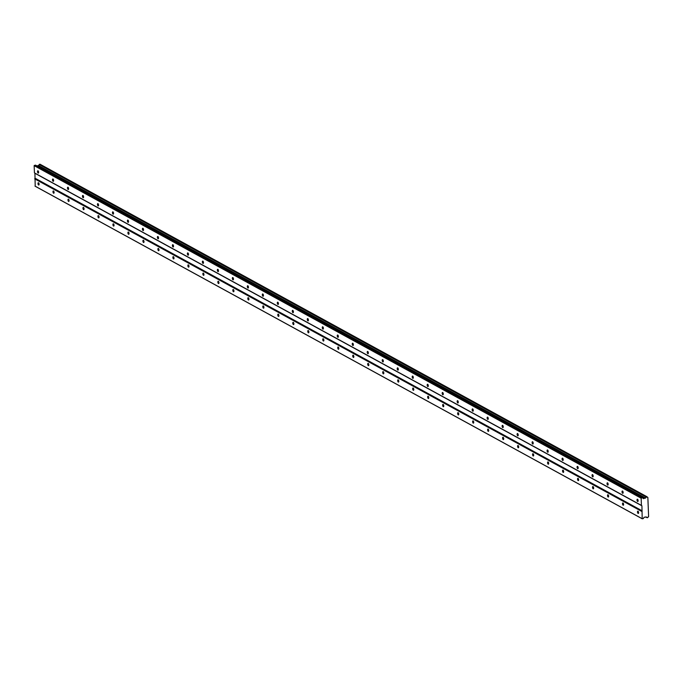 <?xml version="1.0" encoding="UTF-8"?>
<svg xmlns="http://www.w3.org/2000/svg" width="683" height="683" viewBox="0 0 683 683"><rect width="100%" height="100%" fill="white"/><g stroke="black" fill="none" stroke-linecap="round" stroke-linejoin="round"><path stroke-width="1.02" d="M38.026 170.818A1.178 0.521 -101.7 0 0 37.83 170.784A1.178 0.521 -101.7 0 0 37.522 171.843A1.178 0.521 -101.7 0 0 38.111 173.064A1.178 0.521 -101.7 0 0 38.308 173.098A1.178 0.521 -101.7 0 0 38.615 172.048A1.178 0.521 -101.7 0 0 38.026 170.818M637.521 499.247A1.178 0.521 -101.7 0 0 637.324 499.213A1.178 0.521 -101.7 0 0 637.026 500.263A1.178 0.521 -101.7 0 0 637.615 501.484A1.178 0.521 -101.7 0 0 637.811 501.527A1.178 0.521 -101.7 0 0 638.11 500.468A1.178 0.521 -101.7 0 0 637.521 499.247M622.537 491.034A1.178 0.521 -101.7 0 0 622.341 491A1.178 0.521 -101.7 0 0 622.034 492.05A1.178 0.521 -101.7 0 0 622.623 493.28A1.178 0.521 -101.7 0 0 622.819 493.314A1.178 0.521 -101.7 0 0 623.127 492.255A1.178 0.521 -101.7 0 0 622.537 491.034M607.546 482.83A1.178 0.521 -101.7 0 0 607.349 482.787A1.178 0.521 -101.7 0 0 607.05 483.846A1.178 0.521 -101.7 0 0 607.639 485.067A1.178 0.521 -101.7 0 0 607.836 485.101A1.178 0.521 -101.7 0 0 608.135 484.051A1.178 0.521 -101.7 0 0 607.546 482.83M592.562 474.617A1.178 0.521 -101.7 0 0 592.366 474.583A1.178 0.521 -101.7 0 0 592.059 475.633A1.178 0.521 -101.7 0 0 592.648 476.854A1.178 0.521 -101.7 0 0 592.844 476.896A1.178 0.521 -101.7 0 0 593.151 475.838A1.178 0.521 -101.7 0 0 592.562 474.617M577.57 466.404A1.178 0.521 -101.7 0 0 577.374 466.369A1.178 0.521 -101.7 0 0 577.075 467.42A1.178 0.521 -101.7 0 0 577.664 468.649A1.178 0.521 -101.7 0 0 577.861 468.683A1.178 0.521 -101.7 0 0 578.16 467.624A1.178 0.521 -101.7 0 0 577.57 466.404M562.587 458.191A1.178 0.521 -101.7 0 0 562.391 458.156A1.178 0.521 -101.7 0 0 562.083 459.215A1.178 0.521 -101.7 0 0 562.672 460.436A1.178 0.521 -101.7 0 0 562.869 460.47A1.178 0.521 -101.7 0 0 563.176 459.42A1.178 0.521 -101.7 0 0 562.587 458.191M547.595 449.986A1.178 0.521 -101.7 0 0 547.399 449.943A1.178 0.521 -101.7 0 0 547.1 451.002A1.178 0.521 -101.7 0 0 547.689 452.223A1.178 0.521 -101.7 0 0 547.886 452.257A1.178 0.521 -101.7 0 0 548.184 451.207A1.178 0.521 -101.7 0 0 547.595 449.986M532.612 441.773A1.178 0.521 -101.7 0 0 532.416 441.739A1.178 0.521 -101.7 0 0 532.108 442.789A1.178 0.521 -101.7 0 0 532.697 444.01A1.178 0.521 -101.7 0 0 532.894 444.052A1.178 0.521 -101.7 0 0 533.201 442.994A1.178 0.521 -101.7 0 0 532.612 441.773M517.62 433.56A1.178 0.521 -101.7 0 0 517.424 433.526A1.178 0.521 -101.7 0 0 517.125 434.576A1.178 0.521 -101.7 0 0 517.714 435.805A1.178 0.521 -101.7 0 0 517.91 435.839A1.178 0.521 -101.7 0 0 518.209 434.789A1.178 0.521 -101.7 0 0 517.62 433.56M502.637 425.355A1.178 0.521 -101.7 0 0 502.44 425.313A1.178 0.521 -101.7 0 0 502.133 426.371A1.178 0.521 -101.7 0 0 502.722 427.592A1.178 0.521 -101.7 0 0 502.919 427.626A1.178 0.521 -101.7 0 0 503.226 426.576A1.178 0.521 -101.7 0 0 502.637 425.355M487.645 417.142A1.178 0.521 -101.7 0 0 487.457 417.108A1.178 0.521 -101.7 0 0 487.15 418.158A1.178 0.521 -101.7 0 0 487.739 419.379A1.178 0.521 -101.7 0 0 487.935 419.422A1.178 0.521 -101.7 0 0 488.234 418.363A1.178 0.521 -101.7 0 0 487.645 417.142M472.662 408.929A1.178 0.521 -101.7 0 0 472.465 408.895A1.178 0.521 -101.7 0 0 472.158 409.945A1.178 0.521 -101.7 0 0 472.747 411.175A1.178 0.521 -101.7 0 0 472.943 411.209A1.178 0.521 -101.7 0 0 473.251 410.15A1.178 0.521 -101.7 0 0 472.662 408.929M457.67 400.716A1.178 0.521 -101.7 0 0 457.482 400.682A1.178 0.521 -101.7 0 0 457.175 401.741A1.178 0.521 -101.7 0 0 457.764 402.961A1.178 0.521 -101.7 0 0 457.96 402.996A1.178 0.521 -101.7 0 0 458.259 401.946A1.178 0.521 -101.7 0 0 457.67 400.716M442.686 392.512A1.178 0.521 -101.7 0 0 442.49 392.469A1.178 0.521 -101.7 0 0 442.183 393.528A1.178 0.521 -101.7 0 0 442.772 394.748A1.178 0.521 -101.7 0 0 442.968 394.783A1.178 0.521 -101.7 0 0 443.276 393.732A1.178 0.521 -101.7 0 0 442.686 392.512M427.695 384.298A1.178 0.521 -101.7 0 0 427.507 384.264A1.178 0.521 -101.7 0 0 427.199 385.314A1.178 0.521 -101.7 0 0 427.789 386.535A1.178 0.521 -101.7 0 0 427.985 386.578A1.178 0.521 -101.7 0 0 428.284 385.519A1.178 0.521 -101.7 0 0 427.695 384.298M412.711 376.085A1.178 0.521 -101.7 0 0 412.515 376.051A1.178 0.521 -101.7 0 0 412.208 377.101A1.178 0.521 -101.7 0 0 412.797 378.331A1.178 0.521 -101.7 0 0 412.993 378.365A1.178 0.521 -101.7 0 0 413.3 377.315A1.178 0.521 -101.7 0 0 412.711 376.085M397.719 367.881A1.178 0.521 -101.7 0 0 397.532 367.838A1.178 0.521 -101.7 0 0 397.224 368.897A1.178 0.521 -101.7 0 0 397.813 370.118A1.178 0.521 -101.7 0 0 398.01 370.152A1.178 0.521 -101.7 0 0 398.309 369.102A1.178 0.521 -101.7 0 0 397.719 367.881M382.736 359.668A1.178 0.521 -101.7 0 0 382.54 359.634A1.178 0.521 -101.7 0 0 382.232 360.684A1.178 0.521 -101.7 0 0 382.821 361.905A1.178 0.521 -101.7 0 0 383.018 361.947A1.178 0.521 -101.7 0 0 383.325 360.889A1.178 0.521 -101.7 0 0 382.736 359.668M367.744 351.455A1.178 0.521 -101.7 0 0 367.556 351.421A1.178 0.521 -101.7 0 0 367.249 352.471A1.178 0.521 -101.7 0 0 367.838 353.7A1.178 0.521 -101.7 0 0 368.035 353.734A1.178 0.521 -101.7 0 0 368.333 352.676A1.178 0.521 -101.7 0 0 367.744 351.455M352.761 343.242A1.178 0.521 -101.7 0 0 352.565 343.207A1.178 0.521 -101.7 0 0 352.257 344.266A1.178 0.521 -101.7 0 0 352.846 345.487A1.178 0.521 -101.7 0 0 353.043 345.521A1.178 0.521 -101.7 0 0 353.35 344.471A1.178 0.521 -101.7 0 0 352.761 343.242M337.769 335.037A1.178 0.521 -101.7 0 0 337.581 334.994A1.178 0.521 -101.7 0 0 337.274 336.053A1.178 0.521 -101.7 0 0 337.863 337.274A1.178 0.521 -101.7 0 0 338.059 337.308A1.178 0.521 -101.7 0 0 338.358 336.258A1.178 0.521 -101.7 0 0 337.769 335.037M322.786 326.824A1.178 0.521 -101.7 0 0 322.589 326.79A1.178 0.521 -101.7 0 0 322.282 327.84A1.178 0.521 -101.7 0 0 322.871 329.061A1.178 0.521 -101.7 0 0 323.068 329.104A1.178 0.521 -101.7 0 0 323.375 328.045A1.178 0.521 -101.7 0 0 322.786 326.824M307.794 318.611A1.178 0.521 -101.7 0 0 307.606 318.577A1.178 0.521 -101.7 0 0 307.299 319.627A1.178 0.521 -101.7 0 0 307.888 320.856A1.178 0.521 -101.7 0 0 308.084 320.89A1.178 0.521 -101.7 0 0 308.383 319.84A1.178 0.521 -101.7 0 0 307.794 318.611M292.811 310.406A1.178 0.521 -101.7 0 0 292.614 310.364A1.178 0.521 -101.7 0 0 292.307 311.422A1.178 0.521 -101.7 0 0 292.896 312.643A1.178 0.521 -101.7 0 0 293.092 312.677A1.178 0.521 -101.7 0 0 293.4 311.627A1.178 0.521 -101.7 0 0 292.811 310.406M277.819 302.193A1.178 0.521 -101.7 0 0 277.631 302.159A1.178 0.521 -101.7 0 0 277.324 303.209A1.178 0.521 -101.7 0 0 277.913 304.43A1.178 0.521 -101.7 0 0 278.109 304.473A1.178 0.521 -101.7 0 0 278.416 303.414A1.178 0.521 -101.7 0 0 277.819 302.193M262.835 293.98A1.178 0.521 -101.7 0 0 262.639 293.946A1.178 0.521 -101.7 0 0 262.332 294.996A1.178 0.521 -101.7 0 0 262.921 296.226A1.178 0.521 -101.7 0 0 263.117 296.26A1.178 0.521 -101.7 0 0 263.425 295.201A1.178 0.521 -101.7 0 0 262.835 293.98M247.844 285.767A1.178 0.521 -101.7 0 0 247.656 285.733A1.178 0.521 -101.7 0 0 247.348 286.792A1.178 0.521 -101.7 0 0 247.938 288.013A1.178 0.521 -101.7 0 0 248.134 288.047A1.178 0.521 -101.7 0 0 248.441 286.997A1.178 0.521 -101.7 0 0 247.844 285.767M232.86 277.563A1.178 0.521 -101.7 0 0 232.664 277.52A1.178 0.521 -101.7 0 0 232.357 278.579A1.178 0.521 -101.7 0 0 232.946 279.799A1.178 0.521 -101.7 0 0 233.142 279.834A1.178 0.521 -101.7 0 0 233.449 278.784A1.178 0.521 -101.7 0 0 232.86 277.563M217.868 269.35A1.178 0.521 -101.7 0 0 217.681 269.315A1.178 0.521 -101.7 0 0 217.373 270.366A1.178 0.521 -101.7 0 0 217.962 271.586A1.178 0.521 -101.7 0 0 218.159 271.629A1.178 0.521 -101.7 0 0 218.466 270.57A1.178 0.521 -101.7 0 0 217.868 269.35M202.885 261.137A1.178 0.521 -101.7 0 0 202.689 261.102A1.178 0.521 -101.7 0 0 202.381 262.152A1.178 0.521 -101.7 0 0 202.971 263.382A1.178 0.521 -101.7 0 0 203.167 263.416A1.178 0.521 -101.7 0 0 203.474 262.366A1.178 0.521 -101.7 0 0 202.885 261.137M187.893 252.932A1.178 0.521 -101.7 0 0 187.705 252.889A1.178 0.521 -101.7 0 0 187.398 253.948A1.178 0.521 -101.7 0 0 187.987 255.169A1.178 0.521 -101.7 0 0 188.184 255.203A1.178 0.521 -101.7 0 0 188.491 254.153A1.178 0.521 -101.7 0 0 187.893 252.932M172.91 244.719A1.178 0.521 -101.7 0 0 172.714 244.685A1.178 0.521 -101.7 0 0 172.406 245.735A1.178 0.521 -101.7 0 0 172.995 246.956A1.178 0.521 -101.7 0 0 173.192 246.998A1.178 0.521 -101.7 0 0 173.499 245.94A1.178 0.521 -101.7 0 0 172.91 244.719M157.918 236.506A1.178 0.521 -101.7 0 0 157.73 236.472A1.178 0.521 -101.7 0 0 157.423 237.522A1.178 0.521 -101.7 0 0 158.012 238.751A1.178 0.521 -101.7 0 0 158.208 238.785A1.178 0.521 -101.7 0 0 158.516 237.727A1.178 0.521 -101.7 0 0 157.918 236.506M142.935 228.293A1.178 0.521 -101.7 0 0 142.738 228.259A1.178 0.521 -101.7 0 0 142.431 229.317A1.178 0.521 -101.7 0 0 143.029 230.538A1.178 0.521 -101.7 0 0 143.217 230.572A1.178 0.521 -101.7 0 0 143.524 229.522A1.178 0.521 -101.7 0 0 142.935 228.293M127.943 220.088A1.178 0.521 -101.7 0 0 127.755 220.046A1.178 0.521 -101.7 0 0 127.448 221.104A1.178 0.521 -101.7 0 0 128.037 222.325A1.178 0.521 -101.7 0 0 128.233 222.359A1.178 0.521 -101.7 0 0 128.541 221.309A1.178 0.521 -101.7 0 0 127.943 220.088M112.96 211.875A1.178 0.521 -101.7 0 0 112.763 211.841A1.178 0.521 -101.7 0 0 112.456 212.891A1.178 0.521 -101.7 0 0 113.054 214.112A1.178 0.521 -101.7 0 0 113.241 214.155A1.178 0.521 -101.7 0 0 113.549 213.096A1.178 0.521 -101.7 0 0 112.96 211.875M97.968 203.662A1.178 0.521 -101.7 0 0 97.78 203.628A1.178 0.521 -101.7 0 0 97.473 204.687A1.178 0.521 -101.7 0 0 98.062 205.907A1.178 0.521 -101.7 0 0 98.258 205.942A1.178 0.521 -101.7 0 0 98.565 204.891A1.178 0.521 -101.7 0 0 97.968 203.662M82.984 195.458A1.178 0.521 -101.7 0 0 82.788 195.415A1.178 0.521 -101.7 0 0 82.481 196.473A1.178 0.521 -101.7 0 0 83.078 197.694A1.178 0.521 -101.7 0 0 83.266 197.728A1.178 0.521 -101.7 0 0 83.574 196.678A1.178 0.521 -101.7 0 0 82.984 195.458M67.993 187.244A1.178 0.521 -101.7 0 0 67.805 187.21A1.178 0.521 -101.7 0 0 67.497 188.26A1.178 0.521 -101.7 0 0 68.087 189.481A1.178 0.521 -101.7 0 0 68.283 189.524A1.178 0.521 -101.7 0 0 68.59 188.465A1.178 0.521 -101.7 0 0 67.993 187.244M53.009 179.031A1.178 0.521 -101.7 0 0 52.813 178.997A1.178 0.521 -101.7 0 0 52.506 180.047A1.178 0.521 -101.7 0 0 53.103 181.277A1.178 0.521 -101.7 0 0 53.291 181.311A1.178 0.521 -101.7 0 0 53.598 180.252A1.178 0.521 -101.7 0 0 53.009 179.031M37.07 165.978L38.376 165.44A0.862 0.726 -61.3 0 0 39.196 164.518L646.195 497.045A0.862 0.726 -61.3 0 1 645.367 497.967L643.326 498.658L642.507 497.651L641.141 498.189L641.431 505.403L34.44 172.876L34.15 165.662L641.141 498.189M38.504 182.771A1.178 0.521 -101.7 0 0 38.308 182.737A1.178 0.521 -101.7 0 0 38 183.787A1.178 0.521 -101.7 0 0 38.59 185.008A1.178 0.521 -101.7 0 0 38.786 185.05A1.178 0.521 -101.7 0 0 39.093 183.992A1.178 0.521 -101.7 0 0 38.504 182.771M637.999 511.2A1.178 0.521 -101.7 0 0 637.811 511.157A1.178 0.521 -101.7 0 0 637.504 512.216A1.178 0.521 -101.7 0 0 638.093 513.437A1.178 0.521 -101.7 0 0 638.289 513.471A1.178 0.521 -101.7 0 0 638.596 512.421A1.178 0.521 -101.7 0 0 637.999 511.2M623.016 502.987A1.178 0.521 -101.7 0 0 622.819 502.953A1.178 0.521 -101.7 0 0 622.512 504.003A1.178 0.521 -101.7 0 0 623.109 505.224A1.178 0.521 -101.7 0 0 623.297 505.266A1.178 0.521 -101.7 0 0 623.605 504.208A1.178 0.521 -101.7 0 0 623.016 502.987M608.024 494.774A1.178 0.521 -101.7 0 0 607.836 494.74A1.178 0.521 -101.7 0 0 607.529 495.79A1.178 0.521 -101.7 0 0 608.118 497.019A1.178 0.521 -101.7 0 0 608.314 497.053A1.178 0.521 -101.7 0 0 608.621 495.995A1.178 0.521 -101.7 0 0 608.024 494.774M593.04 486.561A1.178 0.521 -101.7 0 0 592.844 486.527A1.178 0.521 -101.7 0 0 592.537 487.585A1.178 0.521 -101.7 0 0 593.134 488.806A1.178 0.521 -101.7 0 0 593.322 488.84A1.178 0.521 -101.7 0 0 593.629 487.79A1.178 0.521 -101.7 0 0 593.04 486.561M578.049 478.356A1.178 0.521 -101.7 0 0 577.861 478.313A1.178 0.521 -101.7 0 0 577.553 479.372A1.178 0.521 -101.7 0 0 578.142 480.593A1.178 0.521 -101.7 0 0 578.339 480.627A1.178 0.521 -101.7 0 0 578.646 479.577A1.178 0.521 -101.7 0 0 578.049 478.356M563.065 470.143A1.178 0.521 -101.7 0 0 562.869 470.109A1.178 0.521 -101.7 0 0 562.561 471.159A1.178 0.521 -101.7 0 0 563.159 472.38A1.178 0.521 -101.7 0 0 563.347 472.423A1.178 0.521 -101.7 0 0 563.654 471.364A1.178 0.521 -101.7 0 0 563.065 470.143M548.082 461.93A1.178 0.521 -101.7 0 0 547.886 461.896A1.178 0.521 -101.7 0 0 547.578 462.946A1.178 0.521 -101.7 0 0 548.167 464.175A1.178 0.521 -101.7 0 0 548.364 464.209A1.178 0.521 -101.7 0 0 548.671 463.159A1.178 0.521 -101.7 0 0 548.082 461.93M533.09 453.725A1.178 0.521 -101.7 0 0 532.894 453.683A1.178 0.521 -101.7 0 0 532.586 454.741A1.178 0.521 -101.7 0 0 533.184 455.962A1.178 0.521 -101.7 0 0 533.372 455.996A1.178 0.521 -101.7 0 0 533.679 454.946A1.178 0.521 -101.7 0 0 533.09 453.725M518.107 445.512A1.178 0.521 -101.7 0 0 517.91 445.478A1.178 0.521 -101.7 0 0 517.603 446.528A1.178 0.521 -101.7 0 0 518.192 447.749A1.178 0.521 -101.7 0 0 518.388 447.792A1.178 0.521 -101.7 0 0 518.696 446.733A1.178 0.521 -101.7 0 0 518.107 445.512M503.115 437.299A1.178 0.521 -101.7 0 0 502.919 437.265A1.178 0.521 -101.7 0 0 502.611 438.315A1.178 0.521 -101.7 0 0 503.209 439.545A1.178 0.521 -101.7 0 0 503.397 439.579A1.178 0.521 -101.7 0 0 503.704 438.52A1.178 0.521 -101.7 0 0 503.115 437.299M488.132 429.086A1.178 0.521 -101.7 0 0 487.935 429.052A1.178 0.521 -101.7 0 0 487.628 430.111A1.178 0.521 -101.7 0 0 488.217 431.332A1.178 0.521 -101.7 0 0 488.413 431.366A1.178 0.521 -101.7 0 0 488.721 430.316A1.178 0.521 -101.7 0 0 488.132 429.086M473.14 420.882A1.178 0.521 -101.7 0 0 472.943 420.839A1.178 0.521 -101.7 0 0 472.636 421.898A1.178 0.521 -101.7 0 0 473.234 423.119A1.178 0.521 -101.7 0 0 473.421 423.153A1.178 0.521 -101.7 0 0 473.729 422.103A1.178 0.521 -101.7 0 0 473.14 420.882M458.156 412.669A1.178 0.521 -101.7 0 0 457.96 412.634A1.178 0.521 -101.7 0 0 457.653 413.685A1.178 0.521 -101.7 0 0 458.242 414.905A1.178 0.521 -101.7 0 0 458.438 414.948A1.178 0.521 -101.7 0 0 458.745 413.889A1.178 0.521 -101.7 0 0 458.156 412.669M443.165 404.456A1.178 0.521 -101.7 0 0 442.968 404.421A1.178 0.521 -101.7 0 0 442.661 405.471A1.178 0.521 -101.7 0 0 443.258 406.701A1.178 0.521 -101.7 0 0 443.446 406.735A1.178 0.521 -101.7 0 0 443.754 405.685A1.178 0.521 -101.7 0 0 443.165 404.456M428.181 396.251A1.178 0.521 -101.7 0 0 427.985 396.208A1.178 0.521 -101.7 0 0 427.678 397.267A1.178 0.521 -101.7 0 0 428.267 398.488A1.178 0.521 -101.7 0 0 428.463 398.522A1.178 0.521 -101.7 0 0 428.77 397.472A1.178 0.521 -101.7 0 0 428.181 396.251M413.189 388.038A1.178 0.521 -101.7 0 0 412.993 388.004A1.178 0.521 -101.7 0 0 412.694 389.054A1.178 0.521 -101.7 0 0 413.283 390.275A1.178 0.521 -101.7 0 0 413.471 390.317A1.178 0.521 -101.7 0 0 413.778 389.259A1.178 0.521 -101.7 0 0 413.189 388.038M398.206 379.825A1.178 0.521 -101.7 0 0 398.01 379.791A1.178 0.521 -101.7 0 0 397.702 380.841A1.178 0.521 -101.7 0 0 398.291 382.07A1.178 0.521 -101.7 0 0 398.488 382.104A1.178 0.521 -101.7 0 0 398.795 381.046A1.178 0.521 -101.7 0 0 398.206 379.825M383.214 371.612A1.178 0.521 -101.7 0 0 383.018 371.578A1.178 0.521 -101.7 0 0 382.719 372.636A1.178 0.521 -101.7 0 0 383.308 373.857A1.178 0.521 -101.7 0 0 383.496 373.891A1.178 0.521 -101.7 0 0 383.803 372.841A1.178 0.521 -101.7 0 0 383.214 371.612M368.231 363.407A1.178 0.521 -101.7 0 0 368.035 363.365A1.178 0.521 -101.7 0 0 367.727 364.423A1.178 0.521 -101.7 0 0 368.316 365.644A1.178 0.521 -101.7 0 0 368.513 365.678A1.178 0.521 -101.7 0 0 368.82 364.628A1.178 0.521 -101.7 0 0 368.231 363.407M353.239 355.194A1.178 0.521 -101.7 0 0 353.043 355.16A1.178 0.521 -101.7 0 0 352.744 356.21A1.178 0.521 -101.7 0 0 353.333 357.431A1.178 0.521 -101.7 0 0 353.521 357.474A1.178 0.521 -101.7 0 0 353.828 356.415A1.178 0.521 -101.7 0 0 353.239 355.194M338.256 346.981A1.178 0.521 -101.7 0 0 338.059 346.947A1.178 0.521 -101.7 0 0 337.752 347.997A1.178 0.521 -101.7 0 0 338.341 349.226A1.178 0.521 -101.7 0 0 338.537 349.261A1.178 0.521 -101.7 0 0 338.845 348.21A1.178 0.521 -101.7 0 0 338.256 346.981M323.264 338.777A1.178 0.521 -101.7 0 0 323.068 338.734A1.178 0.521 -101.7 0 0 322.769 339.793A1.178 0.521 -101.7 0 0 323.358 341.013A1.178 0.521 -101.7 0 0 323.546 341.048A1.178 0.521 -101.7 0 0 323.853 339.997A1.178 0.521 -101.7 0 0 323.264 338.777M308.281 330.563A1.178 0.521 -101.7 0 0 308.084 330.529A1.178 0.521 -101.7 0 0 307.777 331.579A1.178 0.521 -101.7 0 0 308.366 332.8A1.178 0.521 -101.7 0 0 308.562 332.843A1.178 0.521 -101.7 0 0 308.87 331.784A1.178 0.521 -101.7 0 0 308.281 330.563M293.289 322.35A1.178 0.521 -101.7 0 0 293.092 322.316A1.178 0.521 -101.7 0 0 292.794 323.366A1.178 0.521 -101.7 0 0 293.383 324.596A1.178 0.521 -101.7 0 0 293.57 324.63A1.178 0.521 -101.7 0 0 293.878 323.571A1.178 0.521 -101.7 0 0 293.289 322.35M278.305 314.137A1.178 0.521 -101.7 0 0 278.109 314.103A1.178 0.521 -101.7 0 0 277.802 315.162A1.178 0.521 -101.7 0 0 278.391 316.383A1.178 0.521 -101.7 0 0 278.587 316.417A1.178 0.521 -101.7 0 0 278.895 315.367A1.178 0.521 -101.7 0 0 278.305 314.137M263.314 305.933A1.178 0.521 -101.7 0 0 263.117 305.89A1.178 0.521 -101.7 0 0 262.818 306.949A1.178 0.521 -101.7 0 0 263.407 308.17A1.178 0.521 -101.7 0 0 263.595 308.204A1.178 0.521 -101.7 0 0 263.903 307.154A1.178 0.521 -101.7 0 0 263.314 305.933M248.33 297.72A1.178 0.521 -101.7 0 0 248.134 297.686A1.178 0.521 -101.7 0 0 247.827 298.736A1.178 0.521 -101.7 0 0 248.416 299.957A1.178 0.521 -101.7 0 0 248.612 299.999A1.178 0.521 -101.7 0 0 248.919 298.941A1.178 0.521 -101.7 0 0 248.33 297.72M233.338 289.507A1.178 0.521 -101.7 0 0 233.142 289.472A1.178 0.521 -101.7 0 0 232.843 290.531A1.178 0.521 -101.7 0 0 233.432 291.752A1.178 0.521 -101.7 0 0 233.62 291.786A1.178 0.521 -101.7 0 0 233.928 290.736A1.178 0.521 -101.7 0 0 233.338 289.507M218.355 281.302A1.178 0.521 -101.7 0 0 218.159 281.259A1.178 0.521 -101.7 0 0 217.851 282.318A1.178 0.521 -101.7 0 0 218.44 283.539A1.178 0.521 -101.7 0 0 218.637 283.573A1.178 0.521 -101.7 0 0 218.944 282.523A1.178 0.521 -101.7 0 0 218.355 281.302M203.363 273.089A1.178 0.521 -101.7 0 0 203.167 273.055A1.178 0.521 -101.7 0 0 202.868 274.105A1.178 0.521 -101.7 0 0 203.457 275.326A1.178 0.521 -101.7 0 0 203.654 275.369A1.178 0.521 -101.7 0 0 203.952 274.31A1.178 0.521 -101.7 0 0 203.363 273.089M188.38 264.876A1.178 0.521 -101.7 0 0 188.184 264.842A1.178 0.521 -101.7 0 0 187.876 265.892A1.178 0.521 -101.7 0 0 188.465 267.121A1.178 0.521 -101.7 0 0 188.662 267.155A1.178 0.521 -101.7 0 0 188.969 266.097A1.178 0.521 -101.7 0 0 188.38 264.876M173.388 256.663A1.178 0.521 -101.7 0 0 173.192 256.629A1.178 0.521 -101.7 0 0 172.893 257.687A1.178 0.521 -101.7 0 0 173.482 258.908A1.178 0.521 -101.7 0 0 173.678 258.942A1.178 0.521 -101.7 0 0 173.977 257.892A1.178 0.521 -101.7 0 0 173.388 256.663M158.405 248.458A1.178 0.521 -101.7 0 0 158.208 248.416A1.178 0.521 -101.7 0 0 157.901 249.474A1.178 0.521 -101.7 0 0 158.49 250.695A1.178 0.521 -101.7 0 0 158.687 250.729A1.178 0.521 -101.7 0 0 158.994 249.679A1.178 0.521 -101.7 0 0 158.405 248.458M143.413 240.245A1.178 0.521 -101.7 0 0 143.217 240.211A1.178 0.521 -101.7 0 0 142.918 241.261A1.178 0.521 -101.7 0 0 143.507 242.482A1.178 0.521 -101.7 0 0 143.703 242.525A1.178 0.521 -101.7 0 0 144.002 241.466A1.178 0.521 -101.7 0 0 143.413 240.245M128.43 232.032A1.178 0.521 -101.7 0 0 128.233 231.998A1.178 0.521 -101.7 0 0 127.926 233.057A1.178 0.521 -101.7 0 0 128.515 234.278A1.178 0.521 -101.7 0 0 128.711 234.312A1.178 0.521 -101.7 0 0 129.019 233.262A1.178 0.521 -101.7 0 0 128.43 232.032M113.438 223.828A1.178 0.521 -101.7 0 0 113.241 223.785A1.178 0.521 -101.7 0 0 112.943 224.844A1.178 0.521 -101.7 0 0 113.532 226.064A1.178 0.521 -101.7 0 0 113.728 226.099A1.178 0.521 -101.7 0 0 114.027 225.049A1.178 0.521 -101.7 0 0 113.438 223.828M98.454 215.615A1.178 0.521 -101.7 0 0 98.258 215.58A1.178 0.521 -101.7 0 0 97.951 216.631A1.178 0.521 -101.7 0 0 98.54 217.851A1.178 0.521 -101.7 0 0 98.736 217.894A1.178 0.521 -101.7 0 0 99.044 216.835A1.178 0.521 -101.7 0 0 98.454 215.615M83.463 207.401A1.178 0.521 -101.7 0 0 83.266 207.367A1.178 0.521 -101.7 0 0 82.967 208.417A1.178 0.521 -101.7 0 0 83.557 209.647A1.178 0.521 -101.7 0 0 83.753 209.681A1.178 0.521 -101.7 0 0 84.052 208.622A1.178 0.521 -101.7 0 0 83.463 207.401M68.479 199.188A1.178 0.521 -101.7 0 0 68.283 199.154A1.178 0.521 -101.7 0 0 67.976 200.213A1.178 0.521 -101.7 0 0 68.565 201.434A1.178 0.521 -101.7 0 0 68.761 201.468A1.178 0.521 -101.7 0 0 69.068 200.418A1.178 0.521 -101.7 0 0 68.479 199.188M53.487 190.984A1.178 0.521 -101.7 0 0 53.291 190.941A1.178 0.521 -101.7 0 0 52.992 192A1.178 0.521 -101.7 0 0 53.581 193.221A1.178 0.521 -101.7 0 0 53.778 193.263A1.178 0.521 -101.7 0 0 54.077 192.205A1.178 0.521 -101.7 0 0 53.487 190.984M641.431 505.403L641.918 505.813L642.208 518.798L35.209 186.271L34.918 173.277L34.44 172.876M642.507 497.651L35.516 165.124L34.15 165.662M39.196 164.518L39.981 164.202L646.98 496.729L646.195 497.045M641.918 505.813L34.918 173.277M642.208 518.798L643.352 518.568L644.078 517.236L646.135 517.082A0.862 0.726 -61.3 0 1 647.023 517.646L647.996 517.398A0.862 0.726 -61.3 0 1 648.611 516.57L647.851 497.455A0.862 0.726 -61.3 0 1 647.168 496.891L646.98 496.729M34.372 165.363L641.363 497.89M647.253 497.13L647.851 497.455M647.023 517.646L645.674 516.911M641.969 518.602L34.97 186.075M34.679 178.852L641.678 511.379M642.114 510.79L35.123 178.254M38.086 165.764L645.076 498.3M645.367 497.967L38.376 165.44M647.211 517.765L645.648 516.911M39.375 164.321L646.366 496.857"/></g></svg>
